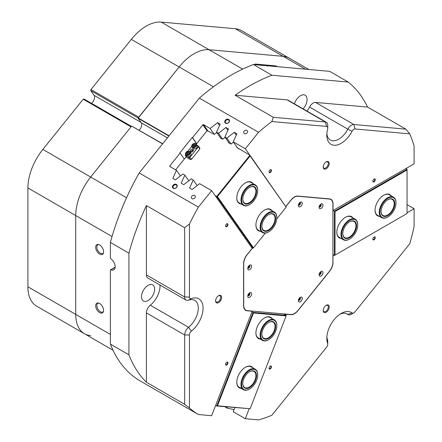 <?xml version="1.0" encoding="UTF-8"?>
<svg xmlns="http://www.w3.org/2000/svg" width="442" height="442" viewBox="0 0 442 442"><rect width="100%" height="100%" fill="white"/><g stroke="black" fill="none" stroke-linecap="round" stroke-linejoin="round"><path stroke-width="0.66" d="M260.261 231.238A12.26 7.078 -60 0 1 255.912 225.072A12.26 7.078 -60 0 1 260.25 213.9A12.26 7.078 -60 0 1 264.581 210.055A12.26 7.078 -60 0 1 272.095 210.74M255.912 224.895A11.835 6.834 120 0 0 258.366 230.144L262.548 232.564A11.835 6.834 -60 0 1 265.769 214.724A11.835 6.834 -60 0 1 274.388 212.061A11.835 6.834 -60 0 1 276.836 217.481A11.835 6.834 -60 0 1 276.836 217.652M241.128 204.022A12.26 7.078 -60 0 1 236.785 197.856A12.26 7.078 -60 0 1 241.117 186.684A12.26 7.078 -60 0 1 245.454 182.839A12.26 7.078 -60 0 1 252.968 183.518M236.785 197.679A11.835 6.834 120 0 0 239.232 202.928L243.42 205.342A11.835 6.834 -60 0 1 242.398 193.701A11.835 6.834 -60 0 1 252.603 184.308A11.835 6.834 -60 0 1 255.255 184.844A11.835 6.834 -60 0 1 257.708 190.264A11.835 6.834 -60 0 1 257.708 190.436M193.342 150.606A2.536 2 -35.1 0 0 193.099 150.661L193.253 150.888M175.618 169.838L186.226 156.645M196.215 144.219L206.933 130.882L207.491 130.733L214.276 134.412L216.74 132.484M188.59 180.502L188.889 180.673M180.22 175.667L180.518 175.839M196.961 185.331L197.259 185.502M225.111 137.313L222.646 139.247L220.099 137.771L220.243 137.462M233.481 142.147L231.017 144.075L228.47 142.606L228.608 142.291M238.989 148.915L236.835 147.435L236.978 147.125M276.791 218.829L286.151 207.188L250.128 155.943L217.458 196.585L253.481 247.829L265.333 233.083M193.099 150.661L192.701 150.435M251.437 247.249L253.073 248.194L216.751 196.524L215.121 195.579M217.458 196.585L216.751 196.524L249.94 155.236L286.151 207.188M238.708 148.518L249.94 155.236L250.128 155.943M274.388 212.061L270.2 209.646A11.835 6.834 120 0 0 264.432 210.149M255.255 184.844L251.073 182.424A11.835 6.834 120 0 0 245.299 182.927M192.513 150.518L193.038 151.263M253.481 247.829L253.073 248.194M164.043 142.059A0.845 0.486 -60 0 1 164.203 141.678A0.845 0.486 -60 0 1 164.744 141.186M297.759 310.682L297.853 310.737A9.724 5.613 -60 0 1 294.416 313.787A9.724 5.613 -60 0 1 290.98 314.704L290.648 314.516M326.218 305.3L326.218 305.3A4.249 2.453 120 0 0 323.218 310.499A4.249 2.453 120 0 0 326.218 312.234A4.249 2.453 120 0 0 329.224 307.035A4.249 2.453 120 0 0 326.218 305.3M323.224 310.218A3.591 2.072 120 0 0 323.958 311.61A3.591 2.072 120 0 0 325.754 311.433A3.591 2.072 120 0 0 328.102 308.267A3.591 2.072 120 0 0 327.555 305.389A3.591 2.072 120 0 0 325.981 305.45M326.218 161.816L326.218 161.816A4.249 2.453 120 0 0 323.218 167.021A4.249 2.453 120 0 0 326.218 168.756A4.249 2.453 120 0 0 329.224 163.551A4.249 2.453 120 0 0 326.218 161.816M323.224 166.733A3.591 2.072 120 0 0 323.958 168.131A3.591 2.072 120 0 0 325.754 167.949A3.591 2.072 120 0 0 328.102 164.783A3.591 2.072 120 0 0 327.555 161.905A3.591 2.072 120 0 0 325.981 161.965M218.608 295.687L218.608 295.687A4.249 2.453 120 0 0 215.602 300.892A4.249 2.453 120 0 0 218.608 302.626A4.249 2.453 120 0 0 221.613 297.422A4.249 2.453 120 0 0 218.608 295.687M215.613 300.604A3.591 2.072 120 0 0 216.348 301.997A3.591 2.072 120 0 0 218.144 301.82A3.591 2.072 120 0 0 220.492 298.654A3.591 2.072 120 0 0 219.939 295.775A3.591 2.072 120 0 0 218.365 295.836M226.757 362.252L226.757 362.252A1.713 0.989 120 0 0 225.547 364.352A1.713 0.989 120 0 0 226.757 365.048A1.713 0.989 120 0 0 227.967 362.954A1.713 0.989 120 0 0 226.757 362.252M225.553 364.214A1.392 0.807 120 0 0 225.834 364.733A1.392 0.807 120 0 0 226.531 364.661A1.392 0.807 120 0 0 227.442 363.434A1.392 0.807 120 0 0 227.227 362.313A1.392 0.807 120 0 0 226.635 362.329M270.244 366.142L270.244 366.142A1.713 0.989 120 0 0 269.034 368.236A1.713 0.989 120 0 0 270.244 368.937A1.713 0.989 120 0 0 271.454 366.838A1.713 0.989 120 0 0 270.244 366.142M269.04 368.098A1.392 0.807 120 0 0 269.322 368.617A1.392 0.807 120 0 0 270.023 368.545A1.392 0.807 120 0 0 270.935 367.319A1.392 0.807 120 0 0 270.719 366.197A1.392 0.807 120 0 0 270.128 366.214M270.244 169.75L270.244 169.75A1.713 0.989 120 0 0 269.034 171.844A1.713 0.989 120 0 0 270.244 172.546A1.713 0.989 120 0 0 271.454 170.446A1.713 0.989 120 0 0 270.244 169.75M269.04 171.706A1.392 0.807 120 0 0 269.322 172.225A1.392 0.807 120 0 0 270.023 172.159A1.392 0.807 120 0 0 270.935 170.927A1.392 0.807 120 0 0 270.719 169.811A1.392 0.807 120 0 0 270.128 169.822M226.757 223.851L226.757 223.851A1.713 0.989 120 0 0 225.547 225.95A1.713 0.989 120 0 0 226.757 226.647A1.713 0.989 120 0 0 227.967 224.553A1.713 0.989 120 0 0 226.757 223.851M225.553 225.812A1.392 0.807 120 0 0 225.834 226.332A1.392 0.807 120 0 0 226.531 226.26A1.392 0.807 120 0 0 227.442 225.033A1.392 0.807 120 0 0 227.227 223.912A1.392 0.807 120 0 0 226.635 223.928M228.685 119.357A2.558 2.017 -35.1 0 0 225.31 120.257A2.558 2.017 -35.1 0 0 225.553 123.252A2.558 2.017 -35.1 0 0 228.928 122.346A2.558 2.017 -35.1 0 0 228.685 119.357M228.569 119.915A2.116 1.669 -35.1 0 0 226.028 120.395A2.116 1.669 -35.1 0 0 225.547 122.743A2.116 1.669 -35.1 0 0 225.984 123.136A2.116 1.669 -35.1 0 0 228.52 122.655A2.116 1.669 -35.1 0 0 229.006 120.312A2.116 1.669 -35.1 0 0 228.569 119.915M176.391 184.408A2.558 2.017 -35.1 0 0 173.015 185.308A2.558 2.017 -35.1 0 0 173.258 188.303A2.558 2.017 -35.1 0 0 176.634 187.397A2.558 2.017 -35.1 0 0 176.391 184.408M176.275 184.966A2.116 1.669 -35.1 0 0 173.739 185.447A2.116 1.669 -35.1 0 0 173.253 187.795A2.116 1.669 -35.1 0 0 173.689 188.187A2.116 1.669 -35.1 0 0 176.231 187.706A2.116 1.669 -35.1 0 0 176.712 185.364A2.116 1.669 -35.1 0 0 176.275 184.966M194.651 195.447A2.116 1.669 -35.1 0 0 192.115 195.922A2.116 1.669 -35.1 0 0 191.629 198.27A2.116 1.669 -35.1 0 0 192.066 198.668A2.116 1.669 -35.1 0 0 194.607 198.187A2.116 1.669 -35.1 0 0 195.088 195.839A2.116 1.669 -35.1 0 0 194.651 195.447M246.945 130.39A2.116 1.669 -35.1 0 0 244.404 130.871A2.116 1.669 -35.1 0 0 243.923 133.219A2.116 1.669 -35.1 0 0 244.36 133.611A2.116 1.669 -35.1 0 0 246.896 133.136A2.116 1.669 -35.1 0 0 247.382 130.788A2.116 1.669 -35.1 0 0 246.945 130.39M374.048 237.011L374.048 237.011A1.713 0.989 120 0 0 372.838 239.105A1.713 0.989 120 0 0 374.048 239.807A1.713 0.989 120 0 0 375.258 237.708A1.713 0.989 120 0 0 374.048 237.011M372.844 238.967A1.392 0.807 120 0 0 373.125 239.487A1.392 0.807 120 0 0 373.822 239.415A1.392 0.807 120 0 0 374.733 238.188A1.392 0.807 120 0 0 374.518 237.072A1.392 0.807 120 0 0 373.926 237.083M374.048 179.021L374.048 179.021A1.713 0.989 120 0 0 372.838 181.121A1.713 0.989 120 0 0 374.048 181.817A1.713 0.989 120 0 0 375.258 179.723A1.713 0.989 120 0 0 374.048 179.021M372.844 180.977A1.392 0.807 120 0 0 373.125 181.496A1.392 0.807 120 0 0 373.822 181.43A1.392 0.807 120 0 0 374.733 180.198A1.392 0.807 120 0 0 374.518 179.082A1.392 0.807 120 0 0 373.926 179.098M194.099 53.72A42.272 24.409 -60 0 1 209.044 49.714L283.173 56.333A42.272 24.409 -60 0 1 289.366 58.245A42.272 24.409 120 0 0 283.173 56.333L209.044 49.714A42.272 24.409 120 0 0 179.154 66.969A42.272 24.409 -60 0 1 194.099 53.72M234.851 407.618L233.249 411.756L245.299 418.718L258.553 419.9A181.778 104.947 120 0 0 271.847 415.292L326.561 347.23A3.381 1.95 120 0 0 327.754 344.147A3.381 1.95 120 0 0 327.621 343.318A20.293 11.713 -60 0 1 326.815 338.312A20.293 11.713 -60 0 1 341.163 313.461L341.163 313.461A20.293 11.713 -60 0 1 352.036 312.942A3.381 1.95 120 0 0 353.849 312.853L353.849 312.853A3.381 1.95 120 0 0 355.042 311.792L409.756 243.73A181.778 104.947 120 0 0 414.104 226.398L414.104 208.723L407.049 204.652M326.87 336.837A16.912 9.763 120 0 0 327.489 339.721A6.763 3.906 -60 0 1 327.754 341.39L327.754 344.147M351.456 314.234L353.849 312.853L351.456 314.234A6.763 3.906 -60 0 1 348.075 314.571A6.763 3.906 -60 0 1 347.832 314.411A16.912 9.763 120 0 0 347.23 314.008A16.912 9.763 120 0 0 339.915 314.245M326.87 133.572A16.912 9.763 120 0 0 330.318 140.026A16.912 9.763 120 0 0 347.832 129.163L309.571 107.075A6.763 3.906 -60 0 1 313.196 103.063A6.763 3.906 -60 0 1 315.588 102.422L353.849 124.511L405.85 129.158L367.589 107.069A181.778 104.947 120 0 0 348.197 82.046L271.957 75.234A181.778 104.947 120 0 0 235.1 95.234L273.36 117.323L325.362 121.97A6.763 3.906 -60 0 1 326.356 122.274A6.763 3.906 -60 0 1 327.754 125.368L327.754 128.13A3.381 1.95 120 0 0 326.561 126.429L271.847 121.544A181.778 104.947 120 0 0 258.553 132.285L245.299 148.772L233.249 141.816L236.906 133.804L234.321 132.307L226.862 138.131L224.879 136.981L228.536 128.97L225.95 127.478L218.492 133.296L216.508 132.152L220.171 124.141L217.58 122.644L210.121 128.462L214.293 134.401M352.036 131.302L347.832 129.163A6.763 3.906 -60 0 1 351.456 125.152A6.763 3.906 -60 0 1 353.849 124.511L355.042 128.976A3.381 1.95 120 0 0 352.036 131.302A20.293 11.713 -60 0 1 336.169 145.18A20.293 11.713 -60 0 1 326.815 135.048A20.293 11.713 -60 0 1 327.621 129.119A3.381 1.95 120 0 0 327.754 128.13M298.527 204.602A1.055 0.608 120 0 0 299.035 204.541A1.055 0.608 120 0 0 299.72 203.629A1.055 0.608 120 0 0 299.582 202.773M319.234 206.453A1.055 0.608 120 0 0 319.743 206.392A1.055 0.608 120 0 0 320.433 205.475A1.055 0.608 120 0 0 320.29 204.624M319.234 273.952A1.055 0.608 120 0 0 319.743 273.891A1.055 0.608 120 0 0 320.433 272.979A1.055 0.608 120 0 0 320.29 272.123M298.527 299.72A1.055 0.608 120 0 0 299.035 299.654A1.055 0.608 120 0 0 299.72 298.742A1.055 0.608 120 0 0 299.582 297.886M247.901 295.195A1.055 0.608 120 0 0 248.41 295.134A1.055 0.608 120 0 0 249.095 294.217A1.055 0.608 120 0 0 248.957 293.366M247.901 267.581A1.055 0.608 120 0 0 248.41 267.52A1.055 0.608 120 0 0 249.095 266.603A1.055 0.608 120 0 0 248.957 265.752M99.638 244.962A5.586 3.221 -120 0 0 98.229 244.448A5.586 3.221 -120 0 0 95.754 248.106A5.586 3.221 -120 0 0 99.638 254.078A5.586 3.221 -120 0 0 103.329 253.277A5.586 3.221 -120 0 0 99.638 244.962M98.693 244.548A4.989 2.879 -120 0 0 97.875 244.78A4.989 2.879 -120 0 0 97.107 248.78A4.989 2.879 -120 0 0 100.367 253.172A4.989 2.879 -120 0 0 102.859 253.421A4.989 2.879 -120 0 0 103.472 252.824M99.638 303.499A5.586 3.221 -120 0 0 98.229 302.991A5.586 3.221 -120 0 0 95.754 306.649A5.586 3.221 -120 0 0 99.638 312.621A5.586 3.221 -120 0 0 103.329 311.814A5.586 3.221 -120 0 0 99.638 303.499M98.693 303.09A4.989 2.879 -120 0 0 97.875 303.317A4.989 2.879 -120 0 0 97.107 307.317A4.989 2.879 -120 0 0 100.367 311.715A4.989 2.879 -120 0 0 102.859 311.958A4.989 2.879 -120 0 0 103.472 311.367M148.064 285.35A9.299 5.37 -60 0 1 152.711 284.886A9.299 5.37 -60 0 1 154.142 292.339A9.299 5.37 -60 0 1 148.064 300.538A9.299 5.37 -60 0 1 143.412 300.996A9.299 5.37 -60 0 1 141.987 293.543A9.299 5.37 -60 0 1 148.064 285.35M294.449 103.853A9.299 5.37 -60 0 1 300.51 95.699A9.299 5.37 -60 0 1 305.162 95.24A9.299 5.37 -60 0 1 303.057 108.826M184.662 227.663L189.447 224.05L189.447 297.002A3.381 1.95 120 0 0 191.392 298.593A20.293 11.713 -60 0 1 203.066 308.129A20.293 11.713 -60 0 1 191.392 331.146A3.381 1.95 120 0 0 189.447 334.981L189.447 407.933A181.778 104.947 120 0 0 198.392 414.524L139.202 380.358A181.778 104.947 -60 0 1 110.401 344.114L128.931 354.816A181.778 104.947 120 0 0 146.401 382.231L184.662 404.319L184.662 334.981A6.763 3.906 -60 0 1 188.552 327.312A16.912 9.763 120 0 0 197.751 312.5A16.912 9.763 120 0 0 194.778 300.389A16.912 9.763 120 0 0 188.552 300.179A6.763 3.906 -60 0 1 186.065 300.096A6.763 3.906 -60 0 1 184.662 297.002L184.662 227.663L146.401 205.574A181.778 104.947 120 0 0 128.931 253.161L128.931 354.816M115.152 267.377L110.931 269.813A0.845 0.486 -120 0 0 110.577 269.802A0.845 0.486 -120 0 0 110.401 270.189L110.401 344.114M112.058 236.536L27.896 187.949A42.272 24.409 -60 0 1 42.846 149.429L83.201 99.223L131.025 126.837L90.671 177.043A42.272 24.409 120 0 0 75.726 215.563L75.726 314.406A42.272 24.409 120 0 0 84.483 333.76A42.272 24.409 -60 0 1 75.726 314.406L75.726 215.563A42.272 24.409 -60 0 1 90.671 177.043L131.65 126.064L162.673 143.766M168.883 136.037L138.108 118.268L141.307 122.821A5.072 2.928 -60 0 1 139.108 130.163M138.108 118.268L179.154 66.969L138.794 117.174L90.969 89.56L90.748 90.632L94.035 95.312A5.497 3.171 -60 0 1 91.555 103.356M258.553 132.285L199.37 98.113L139.202 172.96A181.778 104.947 -60 0 0 110.401 242.459L110.401 257.841A0.845 0.486 -120 0 0 110.931 258.835A6.763 3.906 -120 0 1 114.914 264.797A6.763 3.906 -120 0 1 113.782 269.874A6.763 3.906 -120 0 1 110.931 269.813M199.37 98.113A181.778 104.947 -60 0 1 253.426 64.532L271.957 75.234M348.197 82.046L329.666 71.344L253.426 64.532M255.62 64.731L255.553 64.692A1.774 0.376 -158.8 0 1 254.984 64.145A1.774 0.376 -158.8 0 1 255.382 64.062L275.057 65.819A1.774 0.376 -158.8 0 1 277.399 66.643L277.471 66.681M229.078 142.959L224.879 136.981M231.033 144.064L226.862 138.131M196.624 143.705L192.237 137.473L192.541 137.644L202.839 124.826A0.508 0.398 144.9 0 1 203.513 124.65L210.121 128.462M220.707 138.125L216.508 132.152M222.663 139.23L218.492 133.296M139.202 172.96L198.392 207.132A181.778 104.947 120 0 0 189.447 224.05M197.143 185.59L193.209 179.993L189.546 188.005L192.137 189.502L199.596 183.679L211.646 190.64L198.392 207.132M193.209 179.993L191.226 178.85L183.767 184.668L181.176 183.176L184.839 175.159L182.855 174.015L175.397 179.839L172.811 178.341L176.468 170.33L169.855 166.512A0.508 0.398 144.9 0 1 169.811 165.921L180.115 153.103L184.292 159.048M192.237 137.473L179.811 152.926L180.115 153.103M198.392 414.524L211.646 415.712L252.178 311.24L251.852 311.052M227.298 406.944L226.862 408.071L234.078 409.612M226.862 408.071L224.95 406.734M188.773 180.761L184.839 175.159M180.402 175.927L176.468 170.33M211.646 190.64L252.178 248.305L247.034 254.702A9.724 5.613 -60 0 0 243.597 263.565L243.597 305.892A9.724 5.613 -60 0 0 245.614 310.339A9.724 5.613 -60 0 0 247.034 310.781L252.178 311.24M245.299 418.718L249.111 408.894M285.56 314.958L285.836 314.245L285.504 314.058M332.914 210.585L414.104 163.849L414.104 146.175A181.778 104.947 120 0 0 409.756 133.86L355.042 128.976M237.448 147.788L233.249 141.816M249.78 155.142L245.299 148.772M138.175 117.948L169.082 135.793M162.557 143.91L131.65 126.064M271.847 121.544L273.36 117.323M110.401 242.459L128.931 253.161M189.447 407.933L184.662 404.319M405.85 129.158L409.756 133.86M196.718 143.589L192.541 137.644M189.447 334.981L184.662 334.981L146.401 312.892L146.401 382.231M146.401 312.892A6.763 3.906 -60 0 1 150.291 305.218L188.552 327.312L191.392 331.146M159.987 285.046A16.912 9.763 -60 0 1 150.291 305.218M186.065 300.096L147.799 278.007A6.763 3.906 -60 0 1 146.401 274.913L184.662 297.002L189.447 297.002M146.401 205.574L146.401 274.913M326.561 126.429L325.362 121.97L287.101 99.875L235.1 95.234M287.101 99.875A6.763 3.906 -60 0 1 288.09 100.185L326.356 122.274M309.571 107.075A16.912 9.763 -60 0 1 307.024 111.113M367.589 107.069L315.588 102.422M333.036 210.657L333.036 203.795A9.724 5.613 -60 0 0 331.019 199.348A9.724 5.613 -60 0 0 329.599 198.906L297.853 196.071A9.724 5.613 -60 0 0 290.98 200.038L285.886 206.375M332.914 262.316L333.036 255.526L333.782 255.095M407.049 212.795L414.104 208.723M333.036 262.388A9.724 5.613 -60 0 1 329.599 271.244L329.505 271.195M297.853 310.737L329.599 271.244M285.836 314.245L290.98 314.704M219.563 125.462L217.58 122.644M227.934 130.296L225.95 127.478M236.304 135.13L234.321 132.307M245.183 310.046A9.724 5.613 120 0 0 245.907 310.234M331.102 199.69A9.724 5.613 120 0 0 330.55 199.121M248.012 269.493A2.746 1.586 120 0 0 250.669 268.78A2.746 1.586 120 0 0 251.376 265.305A2.746 1.586 120 0 0 249.697 265.156A2.746 1.586 120 0 0 247.752 268.521A2.746 1.586 120 0 0 248.012 269.493M247.824 267.88A1.481 0.856 120 0 0 247.896 268.007A1.481 0.856 120 0 0 249.321 267.625A1.481 0.856 120 0 0 249.708 265.752A1.481 0.856 120 0 0 249.178 265.537M248.012 297.107A2.746 1.586 120 0 0 250.669 296.394A2.746 1.586 120 0 0 251.376 292.919A2.746 1.586 120 0 0 249.697 292.77A2.746 1.586 120 0 0 247.752 296.134A2.746 1.586 120 0 0 248.012 297.107M247.824 295.494A1.481 0.856 120 0 0 247.896 295.621A1.481 0.856 120 0 0 249.321 295.239A1.481 0.856 120 0 0 249.708 293.366A1.481 0.856 120 0 0 249.178 293.151M319.351 208.364A2.746 1.586 120 0 0 322.003 207.652A2.746 1.586 120 0 0 322.715 204.176A2.746 1.586 120 0 0 321.03 204.027A2.746 1.586 120 0 0 319.085 207.392A2.746 1.586 120 0 0 319.351 208.364M319.157 206.751A1.481 0.856 120 0 0 319.229 206.884A1.481 0.856 120 0 0 320.654 206.497A1.481 0.856 120 0 0 321.041 204.629A1.481 0.856 120 0 0 320.511 204.408M298.637 206.513A2.746 1.586 120 0 0 301.295 205.806A2.746 1.586 120 0 0 302.002 202.331A2.746 1.586 120 0 0 300.322 202.176A2.746 1.586 120 0 0 298.378 205.541A2.746 1.586 120 0 0 298.637 206.513M298.449 204.906A1.481 0.856 120 0 0 298.516 205.033A1.481 0.856 120 0 0 299.947 204.646A1.481 0.856 120 0 0 300.328 202.779A1.481 0.856 120 0 0 299.803 202.558M298.637 301.626A2.746 1.586 120 0 0 301.295 300.919A2.746 1.586 120 0 0 302.002 297.444A2.746 1.586 120 0 0 300.322 297.289A2.746 1.586 120 0 0 298.378 300.659A2.746 1.586 120 0 0 298.637 301.626M298.449 300.019A1.481 0.856 120 0 0 298.516 300.146A1.481 0.856 120 0 0 299.947 299.759A1.481 0.856 120 0 0 300.328 297.891A1.481 0.856 120 0 0 299.803 297.67M319.351 275.863A2.746 1.586 120 0 0 322.003 275.156A2.746 1.586 120 0 0 322.715 271.681A2.746 1.586 120 0 0 321.03 271.526A2.746 1.586 120 0 0 319.085 274.896A2.746 1.586 120 0 0 319.351 275.863M319.157 274.255A1.481 0.856 120 0 0 319.229 274.383A1.481 0.856 120 0 0 320.654 273.996A1.481 0.856 120 0 0 321.041 272.128A1.481 0.856 120 0 0 320.511 271.907M252.614 247.929L247.305 254.526A10.144 5.856 120 0 0 243.719 263.775L243.719 305.544A10.144 5.856 120 0 0 245.818 310.185L244.923 309.671A10.144 5.856 -60 0 1 244.636 309.483M329.831 198.933A10.144 5.856 -60 0 1 329.92 198.983L330.815 199.502A10.144 5.856 120 0 0 329.329 199.044L298.002 196.242A10.144 5.856 120 0 0 290.825 200.386L285.946 206.458M245.818 310.185A10.144 5.856 120 0 0 247.305 310.643L290.825 314.533A10.144 5.856 120 0 0 298.002 310.389L329.329 271.421A10.144 5.856 120 0 0 332.914 262.178L332.914 204.143A10.144 5.856 120 0 0 330.815 199.502M187.137 156.424A2.536 2 -35.1 0 0 190.182 155.849A2.536 2 -35.1 0 0 190.762 153.031L189.955 151.888A2.536 2 144.9 0 1 189.375 154.7A2.536 2 144.9 0 1 186.331 155.275A2.536 2 144.9 0 1 185.806 154.805A2.536 2 144.9 0 1 186.386 151.987A2.536 2 144.9 0 1 189.436 151.413A2.536 2 144.9 0 1 189.955 151.888L189.408 151.385C186.568 151.037 185.369 152.181 185.806 154.805L186.612 155.949A2.536 2 -35.1 0 0 187.137 156.424L185.342 155.391L186.839 157.518L190.425 159.584L188.927 157.463L187.137 156.424M193.347 148.694A2.536 2 -35.1 0 0 196.397 148.12A2.536 2 -35.1 0 0 196.977 145.308L196.171 144.158A2.536 2 144.9 0 1 195.591 146.971A2.536 2 144.9 0 1 192.541 147.545A2.536 2 144.9 0 1 192.021 147.076A2.536 2 144.9 0 1 192.602 144.258A2.536 2 144.9 0 1 195.646 143.683A2.536 2 144.9 0 1 196.171 144.158L195.618 143.656C192.784 143.307 191.585 144.451 192.021 147.076L192.828 148.225A2.536 2 -35.1 0 0 193.347 148.694M190.961 152.009A1.691 1.332 144.9 0 1 191.778 150.6A1.691 1.332 144.9 0 1 193.375 150.313M192.834 149.341A1.691 1.332 -35.1 0 0 190.8 149.722A1.691 1.332 -35.1 0 0 190.414 151.6A1.691 1.332 -35.1 0 0 190.762 151.915A1.691 1.332 -35.1 0 0 192.795 151.534A1.691 1.332 -35.1 0 0 193.182 149.656A1.691 1.332 -35.1 0 0 192.834 149.341M190.972 151.866A2.961 2.332 144.9 0 1 193.242 150.269M196.773 145.015L198.248 145.866L199.745 147.993L199.823 148.982L191.541 159.286L190.425 159.584M199.823 148.982L198.331 146.855L190.043 157.159L191.541 159.286M185.342 155.391L185.518 154.081M187.861 151.164L191.729 146.352M198.331 146.855L198.248 145.866M188.927 157.463L190.043 157.159M194.983 146.208L195.375 144.91L194.403 144.186L193.032 144.766L192.635 146.07L193.613 146.788L194.983 146.208M188.579 154.109L189.198 152.844L188.408 151.949L187.005 152.324L186.386 153.589L187.176 154.485L188.579 154.109M189.143 152.954L187.601 153.175L187.043 154.33M187.601 153.175L187.005 152.324M189.005 152.799L188.408 151.949M195.276 145.241L193.629 145.617L193.336 146.584M193.629 145.617L193.032 144.766M194.999 145.037L194.403 144.186M264.918 65.56L264.46 65.062L265.885 65.648M264.598 65.377L264.449 65.09M265.714 65.631L264.509 65.096L265.007 65.571M264.509 65.096L264.659 65.41M264.089 65.488L262.482 64.897L264.537 65.526M262.261 65.322L261.167 64.775L261.686 64.825L262.432 65.339M260.52 65.167L260.167 64.681L261.857 65.46M260.305 65.057L260.156 64.714M277.405 66.676A2.116 0.448 21.2 0 0 274.858 65.83L255.703 64.123A2.116 0.448 21.2 0 0 255.227 64.217A2.116 0.448 21.2 0 0 255.686 64.736M259.559 65.223L259.835 64.991L258.979 64.582L260.239 65.145M266.161 65.67L265.813 65.184L267.504 65.963M265.951 65.56L265.797 65.217M268.095 65.847L267.708 65.731M267.686 65.786L267.001 65.3L267.52 65.344L268.266 65.858M269.172 65.941L268.565 65.427L270.349 66.046M270.173 66.029L269.382 65.665L269.83 66.002M269.609 65.98L268.841 65.626L269.25 65.946M270.918 66.096L270.305 65.582L272.095 66.201M271.913 66.184L271.128 65.825L271.576 66.156M271.349 66.134L270.581 65.781L270.996 66.107M272.659 66.25L272.001 65.736L273.162 66.256L272.526 65.781L273.836 66.355M273.659 66.344L272.869 65.98L273.316 66.311M273.095 66.289L272.327 65.935L272.736 66.261M260.067 65.129L259.714 64.996M260.277 65.134L260.139 64.753M261.482 65.239L261.83 65.538M261.708 65.438L260.228 64.714L260.487 65.156M260.228 64.714L261.161 65.388M264.57 65.455L264.427 65.14M264.482 65.173L264.642 65.455M265.918 65.637L265.78 65.261M267.349 65.941L267.156 65.665M267.123 65.742L267.471 66.04M266.951 65.648L265.874 65.217L266.134 65.659M265.874 65.217L266.808 65.891M246.487 205.668A11.415 6.591 120 0 0 249.636 204.585A11.415 6.591 120 0 0 257.708 190.607A11.415 6.591 120 0 0 252.785 184.867A11.415 6.591 120 0 0 242.205 195.922A11.415 6.591 120 0 0 246.487 205.668M249.487 204.668A11.835 6.834 -60 0 1 249.338 204.757A11.835 6.834 -60 0 1 246.072 205.878A11.835 6.834 -60 0 1 243.42 205.342M246.956 204.127A9.724 5.613 -60 0 1 242.763 199.237A9.724 5.613 -60 0 1 249.636 187.331A9.724 5.613 -60 0 1 252.321 186.408A9.724 5.613 -60 0 1 255.968 194.707A9.724 5.613 -60 0 1 246.956 204.127M242.763 199.06A9.299 5.37 120 0 0 244.686 203.149A9.299 5.37 120 0 0 246.774 203.569A9.299 5.37 120 0 0 254.791 196.193A9.299 5.37 120 0 0 253.99 187.038A9.299 5.37 120 0 0 251.901 186.623A9.299 5.37 120 0 0 249.487 187.419M266.548 216.248A9.724 5.613 -60 0 1 268.769 214.547A9.724 5.613 -60 0 1 275.548 217.271A9.724 5.613 -60 0 1 270.985 228.718A9.724 5.613 -60 0 1 261.891 226.453A9.724 5.613 -60 0 1 266.548 216.248M261.896 226.276A9.299 5.37 120 0 0 263.819 230.365A9.299 5.37 120 0 0 270.587 228.276A9.299 5.37 120 0 0 273.117 214.254A9.299 5.37 120 0 0 268.614 214.635M266.167 215.166A11.415 6.591 120 0 0 260.808 228.602A11.415 6.591 120 0 0 268.769 231.801A11.415 6.591 120 0 0 271.371 229.801A11.415 6.591 120 0 0 276.836 217.823A11.415 6.591 120 0 0 266.167 215.166M268.62 231.884A11.835 6.834 -60 0 1 268.471 231.973A11.835 6.834 -60 0 1 262.548 232.564M264.239 338.92A9.724 5.613 -60 0 1 261.891 334.301A9.724 5.613 -60 0 1 268.769 322.395A9.724 5.613 -60 0 1 273.294 321.748A9.724 5.613 -60 0 1 273.941 332.572A9.724 5.613 -60 0 1 264.239 338.92M261.896 334.13A9.299 5.37 120 0 0 263.819 338.218A9.299 5.37 120 0 0 264.139 338.379A9.299 5.37 120 0 0 273.272 332.577A9.299 5.37 120 0 0 273.117 322.108A9.299 5.37 120 0 0 272.797 321.947A9.299 5.37 120 0 0 268.614 322.483M263.454 340.417A11.415 6.591 120 0 0 268.769 339.655A11.415 6.591 120 0 0 276.836 325.677A11.415 6.591 120 0 0 274.084 320.251A11.415 6.591 120 0 0 262.692 327.704A11.415 6.591 120 0 0 263.454 340.417M268.62 339.738A11.835 6.834 -60 0 1 268.471 339.826A11.835 6.834 -60 0 1 262.957 340.616A11.835 6.834 -60 0 1 262.548 340.412A11.835 6.834 -60 0 1 262.355 327.086A11.835 6.834 -60 0 1 273.979 319.704A11.835 6.834 -60 0 1 274.388 319.909A11.835 6.834 -60 0 1 276.836 325.329A11.835 6.834 -60 0 1 276.836 325.505M356.401 227.354A9.724 5.613 -60 0 1 348.987 237.995A9.724 5.613 -60 0 1 342.782 233.68A9.724 5.613 -60 0 1 342.909 232.061A9.724 5.613 -60 0 1 349.655 221.768A9.724 5.613 -60 0 1 356.401 227.354M342.782 233.503A9.299 5.37 120 0 0 344.705 237.592A9.299 5.37 120 0 0 351.268 235.697A9.299 5.37 120 0 0 355.81 227.282A9.299 5.37 120 0 0 354.003 221.481A9.299 5.37 120 0 0 349.506 221.862M357.572 226.945A11.415 6.591 120 0 0 357.727 225.05A11.415 6.591 120 0 0 350.44 219.978A11.415 6.591 120 0 0 341.738 232.47A11.415 6.591 120 0 0 349.655 239.028A11.415 6.591 120 0 0 357.572 226.945M349.506 239.111A11.835 6.834 -60 0 1 349.357 239.199A11.835 6.834 -60 0 1 343.44 239.785A11.835 6.834 -60 0 1 341.147 232.404A11.835 6.834 -60 0 1 346.92 221.696A11.835 6.834 -60 0 1 355.274 219.287A11.835 6.834 -60 0 1 357.727 224.702A11.835 6.834 -60 0 1 357.722 224.879M257.647 373.877A11.415 6.591 120 0 0 248.647 370.965A11.415 6.591 120 0 0 241.625 385.407A11.415 6.591 120 0 0 249.636 388.96A11.415 6.591 120 0 0 257.708 374.982A11.415 6.591 120 0 0 257.647 373.877M249.487 389.043A11.835 6.834 -60 0 1 249.338 389.131A11.835 6.834 -60 0 1 243.42 389.717A11.835 6.834 -60 0 1 241.028 385.446A11.835 6.834 -60 0 1 245.664 372.904A11.835 6.834 -60 0 1 255.255 369.219A11.835 6.834 -60 0 1 257.642 373.49A11.835 6.834 -60 0 1 257.708 374.634A11.835 6.834 -60 0 1 257.708 374.81M256.459 374.728A9.724 5.613 -60 0 1 250.476 387.032A9.724 5.613 -60 0 1 242.813 384.551A9.724 5.613 -60 0 1 242.763 383.612A9.724 5.613 -60 0 1 249.636 371.7A9.724 5.613 -60 0 1 256.459 374.728M242.763 383.435A9.299 5.37 120 0 0 242.813 384.164A9.299 5.37 120 0 0 244.686 387.523A9.299 5.37 120 0 0 252.222 384.628A9.299 5.37 120 0 0 255.863 374.772A9.299 5.37 120 0 0 253.99 371.413A9.299 5.37 120 0 0 249.487 371.794M383.054 202.983A11.415 6.591 120 0 0 380.264 214.994A11.415 6.591 120 0 0 387.916 216.939A11.415 6.591 120 0 0 392.778 212.254A11.415 6.591 120 0 0 395.988 202.961A11.415 6.591 120 0 0 391.518 197.198A11.415 6.591 120 0 0 383.054 202.983M387.767 217.022A11.835 6.834 -60 0 1 387.617 217.11A11.835 6.834 -60 0 1 381.7 217.696A11.835 6.834 -60 0 1 382.579 202.64A11.835 6.834 -60 0 1 393.535 197.193A11.835 6.834 -60 0 1 395.988 202.613A11.835 6.834 -60 0 1 395.988 202.79M383.778 203.674A9.724 5.613 -60 0 1 387.916 199.679A9.724 5.613 -60 0 1 394.435 201.331A9.724 5.613 -60 0 1 392.06 211.563A9.724 5.613 -60 0 1 384.849 216.492A9.724 5.613 -60 0 1 381.043 211.585A9.724 5.613 -60 0 1 383.778 203.674M381.043 211.414A9.299 5.37 120 0 0 382.965 215.503A9.299 5.37 120 0 0 391.579 211.221A9.299 5.37 120 0 0 392.269 199.392A9.299 5.37 120 0 0 387.767 199.767M260.261 339.091A12.26 7.078 -60 0 1 260.25 339.091A12.26 7.078 -60 0 1 255.912 332.925A12.26 7.078 -60 0 1 264.581 317.909A12.26 7.078 -60 0 1 268.918 316.748A12.26 7.078 -60 0 1 272.095 318.588M274.388 319.909L270.2 317.494A11.835 6.834 120 0 0 268.471 316.958A11.835 6.834 120 0 0 264.432 317.997M241.128 388.396A12.26 7.078 -60 0 1 241.117 388.396A12.26 7.078 -60 0 1 236.785 382.231A12.26 7.078 -60 0 1 245.454 367.214A12.26 7.078 -60 0 1 249.785 366.053A12.26 7.078 -60 0 1 252.968 367.893M255.255 369.219L251.073 366.799A11.835 6.834 120 0 0 249.338 366.269A11.835 6.834 120 0 0 245.299 367.302M250.128 408.728L286.151 315.897L253.481 312.975L217.458 405.811L250.128 408.728L216.751 405.999L253.073 312.395L251.979 311.765M215.657 405.369L216.751 405.999L217.458 405.811M283.725 313.897L286.256 315.361L253.073 312.395L253.481 312.975M255.912 332.749A11.835 6.834 120 0 0 258.366 337.997A11.835 6.834 120 0 0 260.1 338.533M236.785 382.054A11.835 6.834 120 0 0 239.232 387.303A11.835 6.834 120 0 0 240.967 387.838M286.151 315.897L286.256 315.361M341.147 238.465A12.26 7.078 -60 0 1 336.804 232.299A12.26 7.078 -60 0 1 345.467 217.282A12.26 7.078 -60 0 1 352.987 217.961M355.274 219.287L351.092 216.867A11.835 6.834 120 0 0 345.318 217.37M379.407 216.376A12.26 7.078 -60 0 1 375.065 210.21A12.26 7.078 -60 0 1 383.733 195.193A12.26 7.078 -60 0 1 391.247 195.872M393.535 197.193L389.352 194.778A11.835 6.834 120 0 0 383.579 195.281M407.049 169.96L335.008 211.552L335.008 255.111L407.049 213.519L407.049 169.269L405.883 168.595M333.246 210.536L334.412 211.21L334.412 255.459L332.914 254.598M335.008 211.552L334.412 211.21L407.049 169.269M336.804 232.122A11.835 6.834 120 0 0 339.252 237.371L343.44 239.785M375.065 210.033A11.835 6.834 120 0 0 377.512 215.282L381.7 217.696M334.412 255.459L335.008 255.111M27.896 187.949L27.896 286.792A42.272 24.409 -60 0 0 36.653 306.146L84.483 333.76A42.272 24.409 120 0 0 90.671 335.671M83.201 99.223L84.019 99.002L131.407 126.368M213.458 86.781L131.324 39.36L90.969 89.56M131.324 39.36A42.272 24.409 -60 0 1 161.214 22.1L242.641 69.112M305.422 69.179L235.348 28.724L161.214 22.1M235.348 28.724A42.272 24.409 -60 0 1 241.536 30.631L308.831 69.482M138.164 118.003L90.748 90.632M327.489 339.721L327.621 343.318M203.513 124.65L207.989 131.02M42.846 149.429L126.539 197.751M27.896 286.792L110.401 334.423M207.071 130.843L202.839 124.826M169.811 165.921L170.479 166.872M346.578 313.682L347.832 314.411L352.036 312.942M246.553 310.505L247.034 310.781M191.392 298.593L188.552 300.179M167.396 137.882L141.307 122.821M329.329 199.044L329.003 198.856M297.681 196.06L298.002 196.242M192.607 147.225A2.282 1.801 -35.1 0 0 195.618 146.418A2.282 1.801 -35.1 0 0 195.403 143.749A2.282 1.801 -35.1 0 0 192.392 144.556A2.282 1.801 -35.1 0 0 192.607 147.225M186.397 154.954A2.282 1.801 -35.1 0 0 189.408 154.148A2.282 1.801 -35.1 0 0 189.193 151.479A2.282 1.801 -35.1 0 0 186.176 152.286A2.282 1.801 -35.1 0 0 186.397 154.954M141.048 122.451L94.035 95.312M346.451 313.632L348.075 314.571M84.483 333.76L113.019 350.235M115.169 267.15L110.577 269.802M257.708 190.607L257.708 190.264M249.636 204.585L249.338 204.757M268.769 231.801L268.471 231.973M276.836 217.823L276.836 217.481M276.836 325.677L276.836 325.329M268.769 339.655L268.471 339.826M262.548 340.412L258.366 337.997M357.727 225.05L357.727 224.702M349.655 239.028L349.357 239.199M239.232 387.303L243.42 389.717M257.708 374.982L257.708 374.634M249.636 388.96L249.338 389.131M387.916 216.939L387.617 217.11M395.988 202.961L395.988 202.613"/></g></svg>
